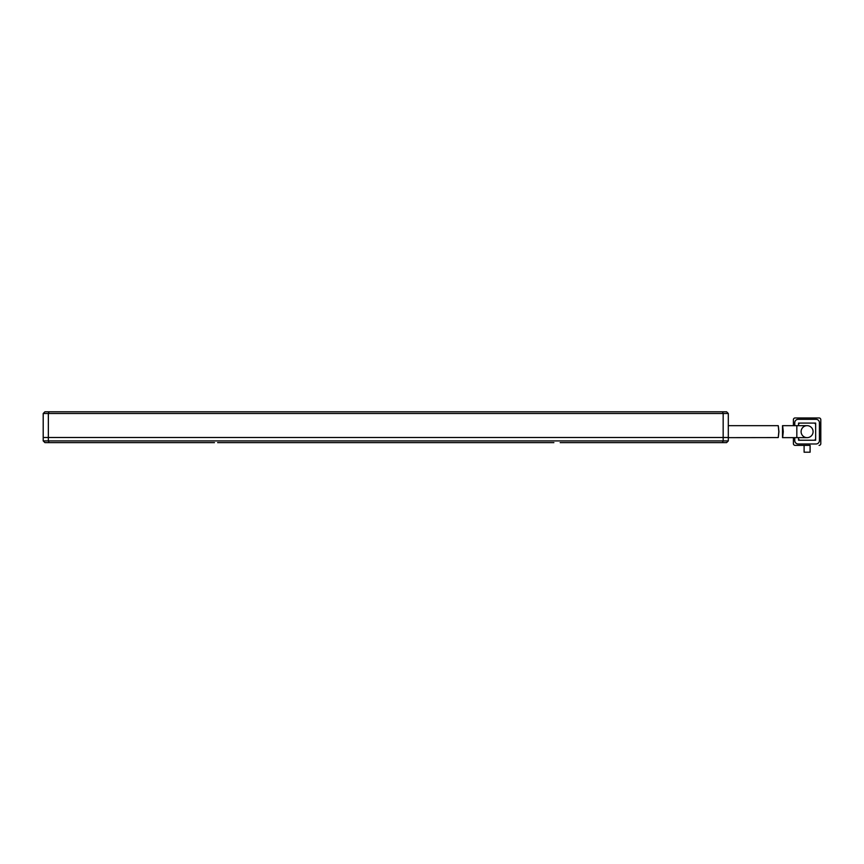 <?xml version="1.0" encoding="UTF-8"?>
<svg xmlns="http://www.w3.org/2000/svg" width="864" height="864" viewBox="0 0 864 864"><rect width="100%" height="100%" fill="white"/><g stroke="black" fill="none" stroke-linecap="round" stroke-linejoin="round"><path stroke-width="1.3" d="M214.477 442.616L211.334 442.616L214.477 442.616M560.174 442.616L726.602 442.616L728.309 440.91L728.309 413.5L726.602 411.793L722.466 411.793L723.168 413.5L723.168 437.476L728.309 437.476L48.341 437.476L723.168 437.476L723.168 440.91L48.341 440.91L48.341 413.5L49.043 411.793L722.466 411.793M49.043 442.616L48.341 440.91L43.2 440.91L44.917 442.616L211.334 442.616M67.468 442.616L73.742 442.616M217.62 442.616L553.889 442.616M49.043 411.793L44.917 411.793L43.2 413.5L43.2 437.476L48.341 437.476L43.2 437.476L43.2 440.91M728.309 440.91L723.168 440.91L722.466 442.616M382.612 442.616L388.897 442.616M697.766 442.616L704.041 442.616M778.14 437.573L728.309 437.648M778.82 431.654C778.064 439.387 778.108 439.387 778.939 431.654C778.108 423.922 778.064 423.922 778.82 431.654M801.101 431.654A5.994 5.994 0 0 0 807.095 437.648A5.994 5.994 0 0 0 813.089 431.654A5.994 5.994 0 0 0 807.095 425.66A5.994 5.994 0 0 0 801.101 431.654M796.824 425.66L782.514 425.66L782.514 437.648L796.824 437.648L796.824 425.66L807.095 425.66A5.994 5.994 0 0 1 813.089 431.654A5.994 5.994 0 0 1 807.095 437.648A5.994 5.994 0 0 0 813.089 431.654M783.281 431.654C782.46 439.398 782.438 439.398 783.205 431.654C782.438 423.922 782.46 423.922 783.281 431.654M819.083 417.96L795.107 417.96L819.083 417.96A1.717 1.717 0 0 1 820.8 419.666L820.8 443.642L820.8 419.666M798.53 425.66L798.53 423.09L815.659 423.09L815.659 440.219L798.53 440.219L798.53 437.648M810.097 445.36L795.107 445.36L804.103 445.36L804.103 452.207L810.097 452.207L810.097 445.36M793.4 419.666L793.4 425.66L793.4 419.666A1.717 1.717 0 0 1 795.107 417.96M793.4 437.648L793.4 443.642L793.4 437.648M820.8 443.642A1.717 1.717 0 0 1 819.083 445.36M795.107 445.36A1.717 1.717 0 0 1 793.4 443.642M794.761 425.66L794.761 422.755A3.424 3.424 0 0 1 798.196 419.321L816.005 419.321A3.424 3.424 0 0 1 819.428 422.755L819.428 440.564A3.424 3.424 0 0 1 816.005 443.988L798.196 443.988A3.424 3.424 0 0 1 794.761 440.564L794.761 437.648M800.248 440.219A1.717 1.717 0 0 1 798.53 438.512M815.659 438.512A1.717 1.717 0 0 1 813.953 440.219M813.953 423.09A1.717 1.717 0 0 1 815.659 424.807M798.53 424.807A1.717 1.717 0 0 1 800.248 423.09M43.2 413.5L728.309 413.5M778.162 425.66L728.309 425.66M796.824 437.648L807.095 437.648"/></g></svg>
